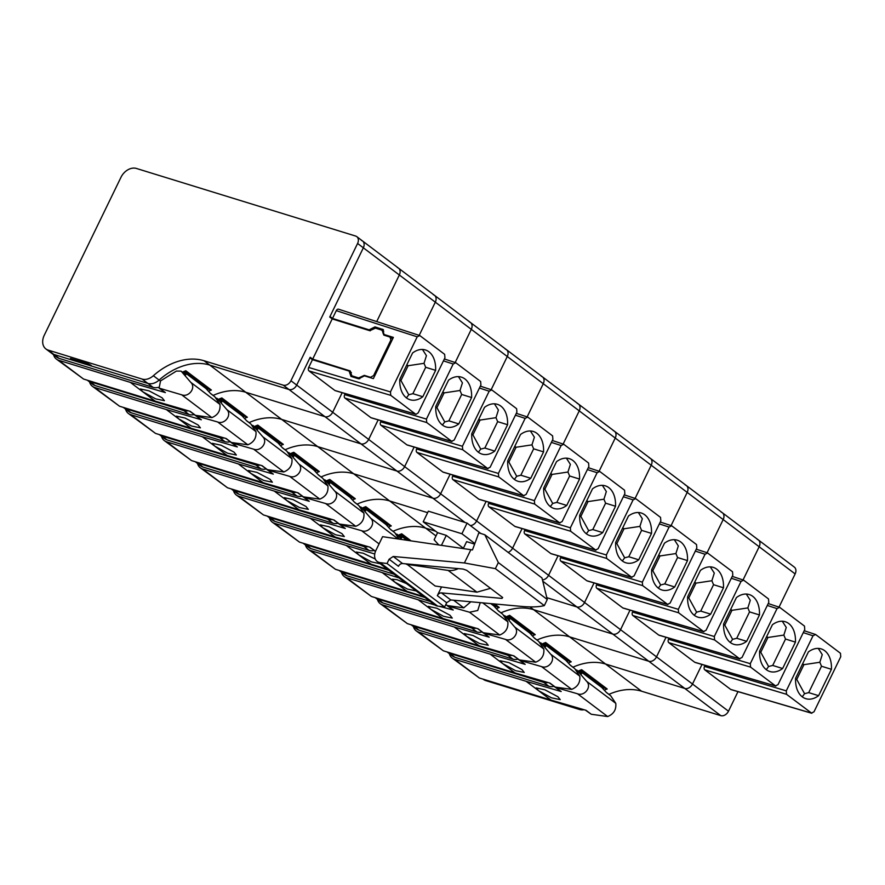 <?xml version="1.0" encoding="UTF-8"?>
<svg xmlns="http://www.w3.org/2000/svg" width="885" height="885" viewBox="0 0 885 885"><rect width="100%" height="100%" fill="white"/><g stroke="black" fill="none" stroke-linecap="round" stroke-linejoin="round"><path stroke-width="1.33" d="M435.995 535.956L209.767 365.085L288.975 389.511L209.767 365.085A60.125 44.361 -52.9 0 0 207.643 364.498A60.125 44.361 -52.9 0 0 159.112 380.074L153.359 375.727A60.125 44.361 -52.9 0 1 204.004 360.737L283.222 385.163A6.682 4.934 -52.9 0 0 290.933 380.738L357.595 243.452A6.682 4.934 -52.9 0 0 356.777 236.638A6.682 4.934 -52.9 0 0 355.626 236.052L136.39 168.449A13.364 9.857 -52.9 0 0 120.968 177.299L44.25 335.282A13.364 9.857 -52.9 0 0 45.876 348.933A13.364 9.857 -52.9 0 0 48.144 350.095L142.098 379.068A13.364 9.857 -52.9 0 0 153.359 375.727M45.876 348.933L51.64 353.281A13.364 9.857 -52.9 0 0 53.896 354.442A13.364 9.857 -52.9 0 1 51.64 353.281L56.85 357.219A13.364 9.857 -52.9 0 0 59.118 358.381L153.072 387.353L147.861 383.415A13.364 9.857 -52.9 0 0 159.112 380.074A13.364 9.857 -52.9 0 1 147.861 383.415L53.896 354.442L48.144 350.095M779.054 607.066L795.139 573.922L363.348 247.811A6.682 4.934 -52.9 0 0 362.54 240.986A6.682 4.934 -52.9 0 0 361.379 240.399M338.866 309.374A2.677 1.726 107.9 0 0 338.524 309.197A2.677 1.726 107.9 0 0 336.278 310.657L332.495 318.434L330.016 316.454L363.348 247.811L329.729 317.04L332.207 318.899L312.67 359.144L310.192 357.274L296.696 385.086L290.933 380.738M465.012 522.46L432.909 498.211L353.69 473.785A60.125 44.361 -52.9 0 0 321.111 476.938A60.125 44.361 -52.9 0 1 353.69 473.785L432.909 498.211L396.923 471.041L317.715 446.615A60.125 44.361 -52.9 0 0 285.125 449.757A60.125 44.361 -52.9 0 1 317.715 446.615L396.923 471.041L360.947 443.861L281.729 419.435A60.125 44.361 -52.9 0 0 249.139 422.587A60.125 44.361 -52.9 0 1 281.729 419.435L360.947 443.861L324.961 416.68L245.742 392.254A60.125 44.361 -52.9 0 0 213.163 395.407A60.125 44.361 -52.9 0 1 245.742 392.254L324.961 416.68L288.975 389.511A6.682 4.934 -52.9 0 0 296.696 385.086L309.916 357.85L312.471 359.675L308.688 367.463A2.677 1.726 106.7 0 0 308.987 370.915L390.75 395.363L390.462 391.911L417.2 336.831L419.789 335.559L338.524 309.197M91.232 365.416L84.141 361.567L82.106 361.069L84.285 362.717L70.501 358.469L71.729 359.398L91.232 365.416L82.106 361.069M83.986 362.496L70.501 358.469M383.393 333.048L381.844 330.127L375.472 328.125L369.786 330.702L332.207 318.899M354 377.364L351.787 375.705L350.25 370.948L312.67 359.144M392.641 338.911L390.053 337.074L390.871 340.05L373.625 375.561L370.516 377.309L364.31 375.362L358.624 377.939L352.252 375.937L354.254 377.441M390.053 337.074L383.847 335.127L382.84 332.627M383.725 331.433L381.844 330.127M399.766 379.632L400.938 380.517L408.118 365.726L406.857 364.764M425.696 367.297L435.619 370.35L422.809 396.734L412.886 393.681L425.696 367.297L424.015 363.326L408.118 365.726L406.613 365.262M424.015 363.326L426.437 355.681L422.466 349.464M400.938 380.517L408.759 394.754L406.436 397.885M412.886 393.681L408.759 394.754M422.809 396.734A26.052 16.992 -72.9 0 1 420.972 397.973A26.052 16.992 -72.9 0 1 410.02 399.743A26.052 16.992 -72.9 0 1 406.492 397.929A26.052 16.992 -72.9 0 1 399.755 381.944A26.052 16.992 -72.9 0 1 399.777 379.344L412.587 352.96A26.052 16.992 -72.9 0 1 414.423 351.732A26.052 16.992 -72.9 0 1 425.375 349.951A26.052 16.992 -72.9 0 1 428.904 351.776A26.052 16.992 -72.9 0 1 435.641 367.751A26.052 16.992 -72.9 0 1 435.619 370.35M308.987 370.915L334.884 390.484L415.607 414.147L390.75 395.363M419.789 335.559L444.646 354.332L444.945 357.783L418.196 412.864L415.983 414.335L335.271 390.672A2.677 1.759 106.3 0 0 335.692 390.716M383.161 329.552L374.974 326.897L369.1 329.828L332.495 318.434M383.526 329.983L382.652 329.286L384.001 334.364L385.65 335.692M351.378 372.585L349.11 371.08L350.958 376.424L358.613 378.802L364.487 375.859L373.359 378.625L393.382 337.395L384.51 334.63L385.937 335.78M349.11 371.08L312.471 359.675M795.139 573.922A6.682 4.934 -52.9 0 0 794.332 567.108L758.345 539.927A6.682 4.934 -52.9 0 1 759.164 546.753L743.068 579.896L759.164 546.753A6.682 4.934 -52.9 0 0 758.345 539.927L722.359 512.747A6.682 4.934 -52.9 0 1 723.178 519.572L707.082 552.716L723.178 519.572A6.682 4.934 -52.9 0 0 722.359 512.747L686.384 485.577A6.682 4.934 -52.9 0 1 687.191 492.392L671.107 525.535L687.191 492.392A6.682 4.934 -52.9 0 0 686.384 485.577L650.398 458.397A6.682 4.934 -52.9 0 1 651.216 465.222L635.12 498.366L651.216 465.222A6.682 4.934 -52.9 0 0 650.398 458.397L614.411 431.216A6.682 4.934 -52.9 0 1 615.23 438.042L599.134 471.185L615.23 438.042A6.682 4.934 -52.9 0 0 614.411 431.216L578.436 404.047A6.682 4.934 -52.9 0 1 579.244 410.872L563.159 444.005L579.244 410.872A6.682 4.934 -52.9 0 0 578.436 404.047L542.45 376.866A6.682 4.934 -52.9 0 1 543.268 383.692L527.172 416.835L543.268 383.692A6.682 4.934 -52.9 0 0 542.45 376.866L506.463 349.686A6.682 4.934 -52.9 0 1 507.282 356.511L491.186 389.654L507.282 356.511A6.682 4.934 -52.9 0 0 506.463 349.686L470.488 322.516A6.682 4.934 -52.9 0 1 471.296 329.342L455.2 362.474L471.296 329.342A6.682 4.934 -52.9 0 0 470.488 322.516L434.502 295.336A6.682 4.934 -52.9 0 1 435.32 302.161L419.224 335.304L435.32 302.161A6.682 4.934 -52.9 0 0 434.502 295.336L398.515 268.155A6.682 4.934 -52.9 0 1 399.334 274.981L376.722 321.554L399.334 274.981A6.682 4.934 -52.9 0 0 398.515 268.155A6.682 4.934 -52.9 0 0 397.365 267.569M737.979 691.639L728.488 711.208A6.682 4.934 -52.9 0 1 720.777 715.633L641.559 691.207L605.572 664.027L684.791 688.453L605.572 664.027L541.233 615.44L533.611 609.677L612.818 634.103L576.843 606.922L547.03 597.729L576.843 606.922A6.682 4.934 -52.9 0 0 584.554 602.497L594.056 582.938L584.554 602.497L548.567 575.316A6.682 4.934 -52.9 0 1 542.627 579.907A6.682 4.934 -52.9 0 0 548.567 575.316L558.07 555.758L548.567 575.316L512.592 548.147A6.682 4.934 -52.9 0 1 508.112 552.373A6.682 4.934 -52.9 0 0 512.592 548.147L522.084 528.577L512.592 548.147L476.606 520.966A6.682 4.934 -52.9 0 1 470.355 525.568A6.682 4.934 -52.9 0 0 476.606 520.966L486.108 501.408L476.606 520.966L440.619 493.786A6.682 4.934 -52.9 0 1 432.909 498.211A6.682 4.934 -52.9 0 0 440.619 493.786L450.122 474.227L440.619 493.786L404.644 466.616A6.682 4.934 -52.9 0 1 396.923 471.041A6.682 4.934 -52.9 0 0 404.644 466.616L414.136 447.047L404.644 466.616L368.658 439.436A6.682 4.934 -52.9 0 1 360.947 443.861A6.682 4.934 -52.9 0 0 368.658 439.436L378.16 419.877L368.658 439.436L332.672 412.255A6.682 4.934 -52.9 0 1 324.961 416.68A6.682 4.934 -52.9 0 0 332.672 412.255L342.174 392.697L332.672 412.255L296.696 385.086A6.682 4.934 -52.9 0 1 288.975 389.511L283.222 385.163M194.114 414.578A13.364 9.857 -52.9 0 1 189.058 414.523L95.093 385.561A13.364 9.857 -52.9 0 1 92.837 384.4L87.615 380.45A13.364 9.857 -52.9 0 0 89.883 381.612L88.511 380.583M189.058 414.523L183.837 410.585A13.364 9.857 -52.9 0 0 188.074 410.817A13.364 9.857 -52.9 0 1 183.837 410.585L89.883 381.612A13.364 9.857 -52.9 0 1 87.615 380.45L87.283 380.196M357.595 243.452L363.348 247.811A6.682 4.934 -52.9 0 0 362.54 240.986L356.777 236.638M142.098 379.068L147.861 383.415L53.896 354.442L59.118 358.381M204.004 360.737L209.767 365.085A60.125 44.361 -52.9 0 0 159.112 380.074L160.351 381.015M205.928 388.172L211.382 390.053L185.828 370.76A60.125 44.361 -52.9 0 0 182.398 372.176M211.382 390.053A60.125 44.361 -52.9 0 0 208.694 391.137M153.072 387.353A13.364 9.857 -52.9 0 0 158.382 387.342M208.24 388.891L184.777 371.169M130.349 382.386L58.72 360.295A13.364 9.857 127.1 0 1 56.419 359.122L83.555 379.045L155.174 401.137L130.349 382.386L165.362 392.586L159.09 388.128L160.55 380.893L176.436 371.058L181.005 371.125L185.33 374.388A4.679 3.451 127.1 0 1 185.806 374.853L183.372 371.744M56.419 359.122A13.364 9.857 127.1 0 1 53.565 354.741M205.342 387.829L210.63 393.604L214.856 396.801L219.956 404.401C220.597 410.695 217.898 415.098 211.858 417.609L195.452 415.319L189.644 411.204M155.174 401.137L190.186 411.337L195.452 415.319M219.956 404.401L190.839 382.409L181.58 371.667L185.806 374.853M142.762 391.756L140.405 388.969L149.078 390.86L162.099 397.785L164.411 400.684L155.705 398.892L142.773 391.767M190.839 382.409C196.359 387.774 188.671 397.664 181.691 394.821L159.09 388.128M214.856 396.801L210.42 393.338M435.752 406.812L436.913 407.686L444.104 392.896L442.843 391.944M461.682 394.467L471.605 397.531L458.795 423.915L448.872 420.851L461.682 394.467L460.001 390.495L444.104 392.896L442.6 392.431M460.001 390.495L462.424 382.851L458.441 376.634M436.913 407.686L444.735 421.935L442.423 425.054M448.872 420.851L444.735 421.935M458.795 423.915A26.052 16.992 -72.9 0 1 456.948 425.143A26.052 16.992 -72.9 0 1 446.007 426.924A26.052 16.992 -72.9 0 1 442.478 425.099A26.052 16.992 -72.9 0 1 435.741 409.124A26.052 16.992 -72.9 0 1 435.763 406.525L448.573 380.141A26.052 16.992 -72.9 0 1 450.41 378.902A26.052 16.992 -72.9 0 1 461.362 377.132A26.052 16.992 -72.9 0 1 464.89 378.946A26.052 16.992 -72.9 0 1 471.628 394.931A26.052 16.992 -72.9 0 1 471.605 397.531M345.183 393.582L344.674 394.633A2.677 1.726 106.7 0 0 344.962 398.095L370.87 417.654L451.593 441.316L454.182 440.044L480.92 384.964L480.632 381.501L455.775 362.728L444.358 358.967M455.775 362.728L453.186 364.012L426.437 419.092L426.725 422.543L451.969 441.504L371.257 417.853A2.677 1.759 106.3 0 0 371.678 417.897M230.1 441.759A13.364 9.857 -52.9 0 1 225.044 441.703L131.08 412.731A13.364 9.857 -52.9 0 1 128.823 411.569L123.601 407.631A13.364 9.857 -52.9 0 0 125.858 408.793L124.486 407.753M225.044 441.703L219.823 437.765A13.364 9.857 -52.9 0 0 224.049 437.986A13.364 9.857 -52.9 0 1 219.823 437.765L125.858 408.793A13.364 9.857 -52.9 0 1 123.601 407.631L123.258 407.377M182.089 409.257L183.837 410.585L89.883 381.612L95.093 385.561M241.915 415.353L247.357 417.233L221.814 397.929A60.125 44.361 -52.9 0 0 218.374 399.345M247.357 417.233A60.125 44.361 -52.9 0 0 244.68 418.317M244.227 416.061L220.763 398.338M215.442 397.63L221.305 401.558A4.679 3.451 127.1 0 1 221.792 402.033L219.358 398.925M92.405 386.302L119.53 406.226L191.16 428.318L166.336 409.556L94.706 387.475A13.364 9.857 127.1 0 1 92.405 386.302A13.364 9.857 127.1 0 1 89.551 381.911M166.336 409.556L201.338 419.767L196.072 415.795L217.677 422.001C224.657 424.844 232.335 414.954 226.814 409.578L217.555 398.836L221.792 402.033M194.8 415.076L201.338 419.767M241.317 415.01L246.616 420.784L250.842 423.981L255.942 431.581C256.584 437.865 253.884 442.268 247.833 444.779L231.439 442.5L225.631 438.385M191.16 428.318L226.173 438.517L231.439 442.5M216.991 398.294L217.555 398.836M198.074 424.966L200.397 427.853L191.68 426.061L178.759 418.948L176.38 416.138L185.053 418.03L198.074 424.966M195.065 415.297L196.072 415.795M250.842 423.981L246.406 420.519M471.727 433.982L472.9 434.867L480.079 420.076L478.818 419.125M497.658 421.647L507.581 424.712L494.77 451.096L484.847 448.031L497.658 421.647L495.987 417.676L480.079 420.076L478.586 419.612M495.987 417.676L498.399 410.032L494.427 403.814M472.9 434.867L480.721 449.104L478.398 452.235M484.847 448.031L480.721 449.104M494.77 451.096A26.052 16.992 -72.9 0 1 492.934 452.323A26.052 16.992 -72.9 0 1 481.982 454.094A26.052 16.992 -72.9 0 1 478.453 452.279A26.052 16.992 -72.9 0 1 471.716 436.305A26.052 16.992 -72.9 0 1 471.749 433.694L484.56 407.31A26.052 16.992 -72.9 0 1 486.396 406.082A26.052 16.992 -72.9 0 1 497.337 404.301A26.052 16.992 -72.9 0 1 500.866 406.126A26.052 16.992 -72.9 0 1 507.603 422.101A26.052 16.992 -72.9 0 1 507.581 424.712M381.169 420.751L380.661 421.813A2.677 1.726 106.7 0 0 380.948 425.265L406.857 444.834L487.569 468.497L490.157 467.214L516.906 412.133L516.619 408.682L491.761 389.909L480.345 386.148M491.761 389.909L489.173 391.192L462.424 446.272L462.711 449.724L487.945 468.685L407.233 445.022A2.677 1.759 106.3 0 0 407.664 445.066M266.086 468.939A13.364 9.857 -52.9 0 1 261.02 468.884L167.066 439.911A13.364 9.857 -52.9 0 1 164.798 438.75L159.588 434.812A13.364 9.857 -52.9 0 0 161.844 435.973L160.473 434.933M261.02 468.884L255.809 464.946A13.364 9.857 -52.9 0 0 260.035 465.167A13.364 9.857 -52.9 0 1 255.809 464.946L161.844 435.973A13.364 9.857 -52.9 0 1 159.588 434.812L159.245 434.557M434.502 295.336A6.682 4.934 -52.9 0 0 433.351 294.749M218.064 436.438L219.823 437.765L125.858 408.793L131.08 412.731M277.901 442.522L283.344 444.403L257.8 425.11A60.125 44.361 -52.9 0 0 254.36 426.526M283.344 444.403A60.125 44.361 -52.9 0 0 280.667 445.487M280.202 443.241L256.738 425.519M251.428 424.811L257.292 428.738A4.679 3.451 127.1 0 1 257.767 429.214L255.334 426.094M128.38 413.483L155.517 433.407L227.146 455.487L202.311 436.736L130.692 414.656A13.364 9.857 127.1 0 1 128.38 413.483A13.364 9.857 127.1 0 1 125.537 409.091M202.311 436.736L237.324 446.947L232.058 442.965L253.652 449.182C260.644 452.025 268.321 442.124 262.801 436.759L253.541 426.017L257.767 429.214M230.786 442.246L237.324 446.947M277.304 442.179L282.603 447.965L286.828 451.151L291.928 458.751C292.57 465.045 289.86 469.448 283.82 471.959L267.414 469.669L261.617 465.565M227.146 455.487L262.148 465.698L267.414 469.669M252.977 425.475L253.541 426.017M214.734 446.117L212.367 443.319L221.04 445.21L234.06 452.147L236.372 455.034L227.666 453.242L214.745 446.117M231.051 442.478L232.058 442.965M286.828 451.151L282.392 447.688M507.713 461.162L508.886 462.047L516.066 447.257L514.804 446.294M533.644 448.828L543.567 451.881L530.757 478.265L520.834 475.212L533.644 448.828L531.962 444.856L516.066 447.257L514.561 446.792M531.962 444.856L534.385 437.212L530.414 430.995M508.886 462.047L516.707 476.285L514.384 479.416M520.834 475.212L516.707 476.285M530.757 478.265A26.052 16.992 -72.9 0 1 528.92 479.504A26.052 16.992 -72.9 0 1 517.968 481.274A26.052 16.992 -72.9 0 1 514.439 479.46A26.052 16.992 -72.9 0 1 507.702 463.474A26.052 16.992 -72.9 0 1 507.724 460.875L520.535 434.491A26.052 16.992 -72.9 0 1 522.371 433.263A26.052 16.992 -72.9 0 1 533.323 431.482A26.052 16.992 -72.9 0 1 536.852 433.307A26.052 16.992 -72.9 0 1 543.589 449.281A26.052 16.992 -72.9 0 1 543.567 451.881M417.156 447.932L416.636 448.994A2.677 1.726 106.7 0 0 416.935 452.445L442.843 472.015L523.555 495.677L526.144 494.394L552.893 439.314L552.594 435.862L527.737 417.089L516.331 413.328M527.737 417.089L525.148 418.362L498.41 473.442L498.697 476.893L523.931 495.865L443.219 472.203A2.677 1.759 106.3 0 0 443.639 472.247M302.062 496.109A13.364 9.857 -52.9 0 1 297.006 496.054L203.041 467.092A13.364 9.857 -52.9 0 1 200.784 465.93L195.563 461.981A13.364 9.857 -52.9 0 0 197.831 463.143L196.459 462.114M297.006 496.054L291.784 492.115A13.364 9.857 -52.9 0 0 296.021 492.348A13.364 9.857 -52.9 0 1 291.784 492.115L197.831 463.143A13.364 9.857 -52.9 0 1 195.563 461.981L195.231 461.727M470.488 322.516A6.682 4.934 -52.9 0 0 469.327 321.93M254.05 463.618L255.809 464.946L161.844 435.973L167.066 439.911M313.876 469.703L319.33 471.583L293.776 452.29A60.125 44.361 -52.9 0 0 290.346 453.706M319.33 471.583A60.125 44.361 -52.9 0 0 316.642 472.667M316.188 470.422L292.725 452.7M287.404 451.981L293.278 455.919A4.679 3.451 127.1 0 1 293.754 456.383L291.32 453.275M164.367 440.653L191.503 460.576L263.122 482.668L238.297 463.917L166.668 441.825A13.364 9.857 127.1 0 1 164.367 440.653A13.364 9.857 127.1 0 1 161.512 436.272M238.297 463.917L273.31 474.117L268.044 470.145L289.638 476.351C296.63 479.194 304.307 469.304 298.787 463.939L289.528 453.197L293.754 456.383M266.761 469.426L273.31 474.117M313.29 469.36L318.578 475.134L322.804 478.331L327.904 485.931C328.545 492.226 325.846 496.629 319.806 499.14L303.4 496.85L297.603 492.735M263.122 482.668L298.134 492.868L303.4 496.85M288.952 452.655L289.528 453.197M270.047 479.316L272.359 482.214L263.653 480.422L250.698 473.287L248.353 470.499L257.026 472.391L270.047 479.316M267.038 469.658L268.044 470.145M322.804 478.331L318.368 474.869M543.7 488.343L544.861 489.217L552.052 474.426L550.791 473.475M569.63 475.997L579.553 479.062L566.743 505.446L556.82 502.381L569.63 475.997L567.949 472.026L552.052 474.426L550.547 473.962M567.949 472.026L570.371 464.382L566.389 458.165M544.861 489.217L552.683 503.454L550.37 506.585M556.82 502.381L552.683 503.454M566.743 505.446A26.052 16.992 -72.9 0 1 564.895 506.674A26.052 16.992 -72.9 0 1 553.955 508.455A26.052 16.992 -72.9 0 1 550.426 506.629A26.052 16.992 -72.9 0 1 543.689 490.655A26.052 16.992 -72.9 0 1 543.711 488.055L556.521 461.671A26.052 16.992 -72.9 0 1 558.358 460.432A26.052 16.992 -72.9 0 1 569.309 458.662A26.052 16.992 -72.9 0 1 572.838 460.477A26.052 16.992 -72.9 0 1 579.575 476.462A26.052 16.992 -72.9 0 1 579.553 479.062M453.131 475.112L452.622 476.163A2.677 1.726 106.7 0 0 452.91 479.615L478.818 499.184L559.541 522.847L562.13 521.575L588.868 466.495L588.58 463.032L563.723 444.259L552.306 440.498M563.723 444.259L561.134 445.542L534.385 500.622L534.673 504.074L559.917 523.035L479.205 499.383A2.677 1.759 106.3 0 0 479.626 499.428M338.048 523.289A13.364 9.857 -52.9 0 1 332.992 523.234L239.027 494.261A13.364 9.857 -52.9 0 1 236.771 493.1L231.549 489.162A13.364 9.857 -52.9 0 0 233.806 490.323L232.434 489.283M389.677 500.965L427.632 512.669L389.677 500.965A60.125 44.361 -52.9 0 0 357.098 504.118A60.125 44.361 -52.9 0 1 389.677 500.965M332.992 523.234L327.771 519.296A13.364 9.857 -52.9 0 0 331.997 519.517A13.364 9.857 -52.9 0 1 327.771 519.296L233.806 490.323A13.364 9.857 -52.9 0 1 231.549 489.162L231.206 488.907M506.463 349.686A6.682 4.934 -52.9 0 0 505.313 349.099M290.037 490.788L291.784 492.115L197.831 463.143L203.041 467.092M349.863 496.883L355.305 498.764L329.762 479.46A60.125 44.361 -52.9 0 0 326.322 480.876M355.305 498.764A60.125 44.361 -52.9 0 0 352.628 499.837M352.175 497.591L328.711 479.869M323.39 479.161L329.253 483.088A4.679 3.451 127.1 0 1 329.74 483.564L327.306 480.455M200.353 467.833L227.478 487.757L299.108 509.849L274.284 491.087L202.654 469.006A13.364 9.857 127.1 0 1 200.353 467.833A13.364 9.857 127.1 0 1 197.499 463.441M274.284 491.087L309.285 501.297L304.02 497.315L325.625 503.532C332.605 506.375 340.283 496.485 334.762 491.109L325.503 480.367L329.74 483.564M302.747 496.607L309.285 501.297M349.265 496.54L354.564 502.315L358.79 505.512L363.89 513.112C364.531 519.395 361.832 523.798 355.792 526.309L339.386 524.031L333.579 519.915M299.108 509.849L334.121 520.048L339.386 524.031M324.939 479.825L325.503 480.367M286.696 500.467L284.328 497.669L293.001 499.56L306.022 506.497L308.345 509.384L299.628 507.592L286.707 500.479M303.013 496.828L304.02 497.315M358.79 505.512L354.354 502.049M579.675 515.512L580.848 516.398L588.027 501.607L586.766 500.656M605.606 503.178L615.529 506.242L602.718 532.615L592.795 529.562L605.606 503.178L603.935 499.206L588.027 501.607L586.534 501.142M603.935 499.206L606.347 491.562L602.375 485.345M580.848 516.398L588.669 530.635L586.346 533.766M592.795 529.562L588.669 530.635M602.718 532.615A26.052 16.992 -72.9 0 1 600.882 533.854A26.052 16.992 -72.9 0 1 589.93 535.624A26.052 16.992 -72.9 0 1 586.401 533.81A26.052 16.992 -72.9 0 1 579.664 517.836A26.052 16.992 -72.9 0 1 579.697 515.225L592.508 488.841A26.052 16.992 -72.9 0 1 594.344 487.613A26.052 16.992 -72.9 0 1 605.285 485.832A26.052 16.992 -72.9 0 1 608.814 487.657A26.052 16.992 -72.9 0 1 615.551 503.631A26.052 16.992 -72.9 0 1 615.529 506.242M489.117 502.282L488.608 503.344A2.677 1.726 106.7 0 0 488.896 506.795L514.804 526.365L595.517 550.027L598.105 548.744L624.854 493.664L624.567 490.213L599.709 471.44L588.293 467.678M599.709 471.44L597.121 472.723L570.371 527.803L570.659 531.254L595.893 550.216L515.181 526.553A2.677 1.759 106.3 0 0 515.612 526.597M374.034 550.47A13.364 9.857 -52.9 0 1 368.968 550.415L275.014 521.442A13.364 9.857 -52.9 0 1 272.746 520.28L267.536 516.342A13.364 9.857 -52.9 0 0 269.792 517.504L268.42 516.464M425.663 528.146L435.652 531.221L425.663 528.146A60.125 44.361 -52.9 0 0 393.073 531.288A60.125 44.361 -52.9 0 1 425.663 528.146M368.968 550.415L363.757 546.476A13.364 9.857 -52.9 0 0 367.983 546.698A13.364 9.857 -52.9 0 1 363.757 546.476L269.792 517.504A13.364 9.857 -52.9 0 1 267.536 516.342L267.193 516.088M542.45 376.866A6.682 4.934 -52.9 0 0 541.299 376.28M326.012 517.968L327.771 519.296L233.806 490.323L239.027 494.261M385.849 524.053L391.292 525.933L365.748 506.64A60.125 44.361 -52.9 0 0 362.308 508.056M391.292 525.933A60.125 44.361 -52.9 0 0 388.615 527.017M388.15 524.772L364.686 507.05M359.376 506.342L365.24 510.269A4.679 3.451 127.1 0 1 365.715 510.745L363.281 507.625M236.328 495.014L263.464 514.937L335.094 537.018L310.27 518.267L238.64 496.186A13.364 9.857 127.1 0 1 236.328 495.014A13.364 9.857 127.1 0 1 233.485 490.622M310.27 518.267L345.272 528.478L340.006 524.495L361.6 530.712C368.591 533.555 376.269 523.654 370.749 518.289L361.489 507.548L365.715 510.745M338.734 523.776L345.272 528.478M385.252 523.71L390.55 529.495L394.776 532.681L399.124 539.109M335.094 537.018L370.096 547.229L375.362 551.2L369.565 547.096M360.925 507.005L361.489 507.548M322.682 527.648L320.315 524.849L328.988 526.741L342.008 533.677L344.32 536.564L335.614 534.772L322.693 527.648M338.999 524.009L340.006 524.495M394.776 532.681L390.34 529.219M615.661 542.693L616.834 543.578L624.014 528.788L622.752 527.825M641.592 530.358L651.515 533.412L638.704 559.796L628.781 556.742L641.592 530.358L639.91 526.387L624.014 528.788L622.509 528.323M639.91 526.387L642.333 518.743L638.362 512.526M616.834 543.578L624.655 557.816L622.332 560.946M628.781 556.742L624.655 557.816M638.704 559.796A26.052 16.992 -72.9 0 1 636.868 561.035A26.052 16.992 -72.9 0 1 625.916 562.805A26.052 16.992 -72.9 0 1 622.387 560.99A26.052 16.992 -72.9 0 1 615.65 545.005A26.052 16.992 -72.9 0 1 615.672 542.405L628.483 516.021A26.052 16.992 -72.9 0 1 630.319 514.793A26.052 16.992 -72.9 0 1 641.271 513.012A26.052 16.992 -72.9 0 1 644.8 514.838A26.052 16.992 -72.9 0 1 651.537 530.812A26.052 16.992 -72.9 0 1 651.515 533.412M525.104 529.462L524.584 530.524A2.677 1.726 106.7 0 0 524.882 533.976L550.791 553.545L631.503 577.208L634.091 575.925L660.841 520.845L660.542 517.393L635.684 498.62L624.279 494.859M635.684 498.62L633.096 499.892L606.358 554.972L606.645 558.424L631.879 577.396L551.167 553.733A2.677 1.759 106.3 0 0 551.587 553.778M394.113 574.243L310.989 548.623A13.364 9.857 -52.9 0 1 308.732 547.461L303.511 543.512A13.364 9.857 -52.9 0 0 305.779 544.673L304.407 543.644M310.989 548.623L305.779 544.673L388.902 570.305L305.779 544.673A13.364 9.857 -52.9 0 1 303.511 543.512L303.179 543.257M578.436 404.047A6.682 4.934 -52.9 0 0 577.274 403.46M361.998 545.149L363.757 546.476L269.792 517.504L275.014 521.442M411.071 540.879L401.724 533.821A60.125 44.361 -52.9 0 0 398.294 535.237M409.091 540.58L400.673 534.23M395.352 533.511L401.226 537.449A4.679 3.451 127.1 0 1 401.702 537.914L399.268 534.805M272.315 522.183L299.451 542.107L371.08 564.199L346.245 545.448L274.615 523.356A13.364 9.857 127.1 0 1 272.315 522.183A13.364 9.857 127.1 0 1 269.46 517.802M346.245 545.448L374.742 553.988M371.08 564.199L387.785 569.464M396.9 534.186L401.702 537.914M401.513 539.463L397.476 534.728M380.273 563.789L371.446 561.886L358.646 554.818L356.301 552.03L363.182 553.225L375.262 559.021M374.709 550.957L375.45 551.466M651.648 569.874L652.809 570.748L660 555.957L658.739 555.006M677.578 557.528L687.501 560.592L674.691 586.976L664.768 583.912L677.578 557.528L675.897 553.556L660 555.957L658.495 555.492M675.897 553.556L678.319 545.912L674.337 539.695M652.809 570.748L660.641 584.985L658.318 588.116M664.768 583.912L660.641 584.985M674.691 586.976A26.052 16.992 -72.9 0 1 672.843 588.204A26.052 16.992 -72.9 0 1 661.903 589.985A26.052 16.992 -72.9 0 1 658.374 588.16A26.052 16.992 -72.9 0 1 651.637 572.186A26.052 16.992 -72.9 0 1 651.659 569.586L664.469 543.202A26.052 16.992 -72.9 0 1 666.305 541.963A26.052 16.992 -72.9 0 1 677.257 540.193A26.052 16.992 -72.9 0 1 680.786 542.007A26.052 16.992 -72.9 0 1 687.523 557.992A26.052 16.992 -72.9 0 1 687.501 560.592M561.079 556.643L560.57 557.694A2.677 1.726 106.7 0 0 560.858 561.145L586.766 580.715L667.489 604.378L670.078 603.105L696.816 548.025L696.528 544.563L671.671 525.79L660.254 522.028M671.671 525.79L669.082 527.073L642.333 582.153L642.632 585.605L667.865 604.566L587.153 580.914A2.677 1.759 106.3 0 0 587.574 580.958M430.099 601.424L346.975 575.792A13.364 9.857 -52.9 0 1 344.719 574.63L339.497 570.692A13.364 9.857 -52.9 0 0 341.765 571.854L340.382 570.814M346.975 575.792L341.765 571.854L424.877 597.486L341.765 571.854A13.364 9.857 -52.9 0 1 339.497 570.692L339.154 570.438M614.411 431.216A6.682 4.934 -52.9 0 0 613.261 430.63M308.301 549.364L335.426 569.287L407.056 591.379L382.231 572.617L310.602 550.536A13.364 9.857 127.1 0 1 308.301 549.364A13.364 9.857 127.1 0 1 305.447 544.972M382.231 572.617L398.947 577.894M407.056 591.379L423.771 596.645M416.26 590.97L407.432 589.067L394.655 582.009L392.276 579.199L396.934 579.653L406.458 583.569M470.853 601.789L463.74 607.84L447.334 605.561L445.752 604.632M687.623 597.043L688.795 597.928L695.975 583.138L694.714 582.186M713.553 584.708L723.476 587.773L710.666 614.146L700.743 611.092L713.553 584.708L711.883 580.737L695.975 583.138L694.482 582.673M711.883 580.737L714.295 573.093L710.323 566.876M688.795 597.928L696.617 612.166L694.294 615.296M700.743 611.092L696.617 612.166M710.666 614.146A26.052 16.992 -72.9 0 1 708.83 615.385A26.052 16.992 -72.9 0 1 697.889 617.155A26.052 16.992 -72.9 0 1 694.36 615.341A26.052 16.992 -72.9 0 1 687.612 599.366A26.052 16.992 -72.9 0 1 687.645 596.755L700.455 570.371A26.052 16.992 -72.9 0 1 702.292 569.144A26.052 16.992 -72.9 0 1 713.233 567.362A26.052 16.992 -72.9 0 1 716.761 569.188A26.052 16.992 -72.9 0 1 723.499 585.162A26.052 16.992 -72.9 0 1 723.476 587.773M597.065 583.812L596.556 584.874A2.677 1.726 106.7 0 0 596.844 588.326L622.752 607.895L703.464 631.558L706.053 630.275L732.802 575.195L732.514 571.743L707.303 552.793M707.657 552.97L705.068 554.253L678.319 609.334L678.607 612.785L703.841 631.746L623.128 608.083A2.677 1.759 106.3 0 0 623.56 608.128M529.927 606.9L533.611 609.677A60.125 44.361 -52.9 0 0 501.021 612.818A60.125 44.361 -52.9 0 1 533.611 609.677L612.818 634.103A6.682 4.934 -52.9 0 0 620.54 629.678L630.031 610.108L620.54 629.678L584.554 602.497A6.682 4.934 -52.9 0 1 576.843 606.922L543.113 581.445M481.982 632.001A13.364 9.857 -52.9 0 1 476.915 631.945L382.962 602.973A13.364 9.857 -52.9 0 1 380.694 601.811L375.483 597.873A13.364 9.857 -52.9 0 0 377.74 599.034L376.368 597.994M476.915 631.945L471.705 628.007A13.364 9.857 -52.9 0 0 475.931 628.228A13.364 9.857 -52.9 0 1 471.705 628.007L377.74 599.034A13.364 9.857 -52.9 0 1 375.483 597.873L375.14 597.618M650.398 458.397A6.682 4.934 -52.9 0 0 649.247 457.81M493.797 605.583L499.24 607.464L494.582 603.946M499.24 607.464A60.125 44.361 -52.9 0 0 496.562 608.548M496.098 606.302L492.768 603.78M344.276 576.544L371.412 596.468L443.042 618.549L418.218 599.798L346.588 577.717A13.364 9.857 127.1 0 1 344.276 576.544A13.364 9.857 127.1 0 1 341.433 572.153M418.218 599.798L434.944 605.075M439.237 606.313L453.22 610.008L447.954 606.026L469.548 612.243L477.745 610.484L480.234 602.641M446.682 605.307L453.22 610.008M493.199 605.24L498.498 611.026L502.724 614.212L507.824 621.812C508.466 628.107 505.755 632.51 499.715 635.021L483.31 632.731L477.513 628.627M443.042 618.549L478.044 628.759L483.31 632.731M430.63 609.179L428.263 606.38L436.936 608.272L449.956 615.208L452.268 618.095L443.562 616.303L430.63 609.179M446.947 605.539L447.954 606.026M502.724 614.212L498.288 610.75M723.609 624.224L724.782 625.109L731.961 610.318L730.7 609.356M749.54 611.889L759.463 614.942L746.652 641.326L736.729 638.273L749.54 611.889L747.869 607.918L731.961 610.318L730.457 609.853M747.869 607.918L750.281 600.273L746.309 594.056M724.782 625.109L732.603 639.346L730.28 642.477M736.729 638.273L732.603 639.346M746.652 641.326A26.052 16.992 -72.9 0 1 744.816 642.565A26.052 16.992 -72.9 0 1 733.864 644.335A26.052 16.992 -72.9 0 1 730.335 642.521A26.052 16.992 -72.9 0 1 723.598 626.536A26.052 16.992 -72.9 0 1 723.62 623.936L736.431 597.552A26.052 16.992 -72.9 0 1 738.267 596.324A26.052 16.992 -72.9 0 1 749.219 594.543A26.052 16.992 -72.9 0 1 752.748 596.368A26.052 16.992 -72.9 0 1 759.485 612.343A26.052 16.992 -72.9 0 1 759.463 614.942M633.052 610.993L632.532 612.055A2.677 1.726 106.7 0 0 632.83 615.506L658.739 635.076L739.451 658.739L742.039 657.455L768.788 602.375L768.49 598.924L743.632 580.151L732.227 576.389M743.632 580.151L741.044 581.423L714.306 636.503L714.593 639.955L739.827 658.927L659.115 635.264A2.677 1.759 106.3 0 0 659.535 635.308M666.018 637.288L656.515 656.847L620.54 629.678A6.682 4.934 -52.9 0 1 612.818 634.103L648.805 661.272A6.682 4.934 -52.9 0 0 656.515 656.847L666.018 637.288M517.957 659.17A13.364 9.857 -52.9 0 1 512.902 659.115L418.948 630.153A13.364 9.857 -52.9 0 1 416.68 628.992L411.459 625.042A13.364 9.857 -52.9 0 0 413.726 626.204L412.355 625.175M720.777 715.633L648.805 661.272L569.586 636.846A60.125 44.361 -52.9 0 0 537.007 639.999A60.125 44.361 -52.9 0 1 569.586 636.846L648.805 661.272A6.682 4.934 -52.9 0 0 656.515 656.847L692.501 684.028L702.004 664.469L692.501 684.028A6.682 4.934 -52.9 0 1 684.791 688.453A6.682 4.934 -52.9 0 0 692.501 684.028L728.488 711.208M512.902 659.115L507.68 655.177A13.364 9.857 -52.9 0 0 511.917 655.409A13.364 9.857 -52.9 0 1 507.68 655.177L413.726 626.204A13.364 9.857 -52.9 0 1 411.459 625.042L411.127 624.788M686.384 485.577A6.682 4.934 -52.9 0 0 685.233 484.991M469.946 626.68L471.705 628.007L377.74 599.034L382.962 602.973M529.772 632.764L535.226 634.645L509.672 615.352A60.125 44.361 -52.9 0 0 506.242 616.768M535.226 634.645A60.125 44.361 -52.9 0 0 532.538 635.729M532.084 633.483L508.621 615.761M503.299 615.042L509.174 618.98A4.679 3.451 127.1 0 1 509.649 619.445L507.216 616.336M380.262 603.714L407.399 623.637L479.028 645.729L454.193 626.978L382.563 604.886A13.364 9.857 127.1 0 1 380.262 603.714A13.364 9.857 127.1 0 1 377.408 599.333M454.193 626.978L489.206 637.178L483.94 633.206L505.534 639.413C512.526 642.256 520.203 632.366 514.683 627L505.423 616.259L509.649 619.445M482.657 632.487L489.206 637.178M529.186 632.421L534.474 638.196L538.699 641.393L543.799 648.993C544.441 655.287 541.742 659.69 535.702 662.201L519.296 659.911L513.499 655.796M479.028 645.729L514.03 655.929L519.296 659.911M504.848 615.717L505.423 616.259M466.605 636.348L464.249 633.56L472.922 635.441L485.942 642.377L488.255 645.276L479.548 643.483L466.616 636.359M482.933 632.72L483.94 633.206M538.699 641.393L534.263 637.93M759.595 651.404L760.757 652.278L767.948 637.488L766.687 636.536M785.526 639.058L795.449 642.123L782.639 668.507L772.716 665.443L785.526 639.058L783.844 635.087L767.948 637.488L766.443 637.023M783.844 635.087L786.267 627.443L782.285 621.226M760.757 652.278L768.589 666.516L766.266 669.646M772.716 665.443L768.589 666.516M782.639 668.507A26.052 16.992 -72.9 0 1 780.791 669.735A26.052 16.992 -72.9 0 1 769.85 671.516A26.052 16.992 -72.9 0 1 766.322 669.691A26.052 16.992 -72.9 0 1 759.584 653.716A26.052 16.992 -72.9 0 1 759.607 651.117L772.417 624.733A26.052 16.992 -72.9 0 1 774.253 623.494A26.052 16.992 -72.9 0 1 785.205 621.724A26.052 16.992 -72.9 0 1 788.734 623.538A26.052 16.992 -72.9 0 1 795.471 639.523A26.052 16.992 -72.9 0 1 795.449 642.123M669.027 638.173L668.518 639.224A2.677 1.726 106.7 0 0 668.806 642.676L694.714 662.245L775.437 685.908L778.026 684.636L804.764 629.556L804.476 626.093L779.619 607.32L768.213 603.559M779.619 607.32L777.03 608.603L750.281 663.684L750.58 667.135L775.813 686.096L695.101 662.445A2.677 1.759 106.3 0 0 695.521 662.489M553.944 686.351A13.364 9.857 -52.9 0 1 548.888 686.295L454.923 657.323A13.364 9.857 -52.9 0 1 452.666 656.161L447.445 652.223A13.364 9.857 -52.9 0 0 449.713 653.384L448.33 652.345M605.572 664.027A60.125 44.361 -52.9 0 0 572.993 667.179A60.125 44.361 -52.9 0 1 605.572 664.027M548.888 686.295L543.667 682.357A13.364 9.857 -52.9 0 0 547.903 682.578A13.364 9.857 -52.9 0 1 543.667 682.357L449.713 653.384A13.364 9.857 -52.9 0 1 447.445 652.223L447.102 651.968M722.359 512.747A6.682 4.934 -52.9 0 0 721.209 512.161M505.932 653.849L507.68 655.177L413.726 626.204L418.948 630.153M565.758 659.944L571.212 661.825L545.658 642.521A60.125 44.361 -52.9 0 0 542.228 643.937M571.212 661.825A60.125 44.361 -52.9 0 0 568.524 662.898M568.07 660.653L544.607 642.93M539.286 642.222L545.16 646.15A4.679 3.451 127.1 0 1 545.636 646.625L543.202 643.517M416.249 630.894L443.385 650.818L515.004 672.91L490.179 654.148L418.55 632.067A13.364 9.857 127.1 0 1 416.249 630.894A13.364 9.857 127.1 0 1 413.395 626.503M490.179 654.148L525.181 664.358L519.915 660.376L541.52 666.593C548.501 669.436 556.178 659.546 550.658 654.17L541.41 643.428L545.636 646.625M518.643 659.668L525.181 664.358M565.161 659.602L570.46 665.376L574.686 668.573L579.786 676.173C580.427 682.457 577.728 686.86 571.688 689.371L555.282 687.092L549.474 682.977M515.004 672.91L550.016 683.109L555.282 687.092M540.835 642.886L541.41 643.428M502.591 663.529L500.224 660.73L508.897 662.622L521.918 669.558L524.241 672.445L515.524 670.653L502.591 663.529M518.909 659.889L519.915 660.376M574.686 668.573L570.25 665.111M795.582 678.574L796.743 679.459L803.923 664.668L802.429 664.204M818.614 695.676A26.052 16.992 -72.9 0 1 816.778 696.915A26.052 16.992 -72.9 0 1 805.837 698.685A26.052 16.992 -72.9 0 1 802.308 696.871A26.052 16.992 -72.9 0 1 795.56 680.897A26.052 16.992 -72.9 0 1 795.593 678.286L808.403 651.902A26.052 16.992 -72.9 0 1 810.24 650.674A26.052 16.992 -72.9 0 1 821.18 648.893A26.052 16.992 -72.9 0 1 824.709 650.718A26.052 16.992 -72.9 0 1 831.457 666.693A26.052 16.992 -72.9 0 1 831.424 669.303L818.614 695.676L808.702 692.623L821.512 666.239L819.831 662.268L803.923 664.668L802.662 663.717M819.831 662.268L822.253 654.623L818.271 648.406M796.743 679.459L804.565 693.696L802.241 696.827M808.702 692.623L804.565 693.696M831.424 669.303L821.512 666.239M705.013 665.343L704.504 666.405A2.677 1.726 106.7 0 0 704.792 669.856L730.7 689.426L811.412 713.089L814.001 711.806L840.75 656.725L840.462 653.274L815.605 634.501L804.188 630.739M815.605 634.501L813.016 635.784L786.267 690.864L786.555 694.316L811.788 713.277M730.7 689.426A2.677 1.759 106.3 0 0 731.076 689.614A2.677 1.759 106.3 0 0 731.508 689.658M758.345 539.927A6.682 4.934 -52.9 0 0 757.195 539.341M541.908 681.03L543.667 682.357L449.713 653.384L454.923 657.323M641.559 691.207A60.125 44.361 -52.9 0 0 639.435 690.621A60.125 44.361 -52.9 0 0 608.968 694.349M483.088 679.149L483.431 679.403A13.364 9.857 -52.9 0 0 485.688 680.565L579.653 709.538A13.364 9.857 -52.9 0 0 583.879 709.759M601.745 687.114L607.187 688.995A60.125 44.361 -52.9 0 0 604.51 690.079M607.187 688.995L581.644 669.702A60.125 44.361 -52.9 0 0 578.204 671.118M604.057 687.833L580.582 670.111M575.272 669.403L581.135 673.33A4.679 3.451 127.1 0 1 581.611 673.795L579.177 670.686M452.224 658.075L479.36 677.998L550.99 700.079L526.166 681.328L454.536 659.248A13.364 9.857 127.1 0 1 452.224 658.075A13.364 9.857 127.1 0 1 449.381 653.683M526.166 681.328L561.167 691.539L555.902 687.556L577.507 693.774C584.487 696.617 592.165 686.716 586.644 681.35L577.385 670.609L581.611 673.795M554.63 686.837L561.167 691.539M601.147 686.771L606.446 692.557L610.672 695.743L615.772 703.343C616.414 709.637 613.714 714.04 607.663 716.551L591.257 714.261L585.461 710.157M550.99 700.079L586.003 710.29L591.257 714.261M576.821 670.067L577.385 670.609M538.578 690.709L536.21 687.91L544.883 689.802L557.904 696.738L560.216 699.626L551.51 697.834L538.589 690.709M554.895 687.07L555.902 687.556M610.672 695.743L606.236 692.28M377.165 561.444L434.734 604.931A10.686 7.888 -52.9 0 0 437.644 606.092A734.827 542.151 -52.9 0 0 444.613 606.988L387.033 563.502A734.827 542.151 -52.9 0 1 380.074 562.617A10.686 7.888 -52.9 0 1 377.165 561.444A10.686 7.888 -52.9 0 1 375.859 550.525L382.585 536.675L470.864 549.696L464.415 562.96L393.228 556.477L402.587 563.546L463.12 569.055L466.683 570.338L502.669 597.508L501.972 598.404L502.669 597.508M547.273 599.521L498.332 562.561L484.847 534.805L541.974 577.949L547.273 599.521L544.319 605.606C538.788 606.999 531.354 607.276 522.017 606.446L450.797 599.964L446.682 602.718L444.613 606.988M393.228 556.477L389.112 559.231L387.033 563.502M484.847 534.805A73.599 12.832 -154.1 0 0 478.818 532.847L472.457 549.939L470.864 549.696M544.319 605.606L495.379 568.646L464.415 562.96M502.481 597.375L501.972 598.404L441.438 592.895L450.797 599.964M441.549 586.943L437.323 595.649A4.005 2.954 127.1 0 1 441.438 592.895M406.514 563.9L435.132 586.003L476.926 592.165L490.522 588.337M389.112 559.231L398.46 566.3A4.005 2.954 127.1 0 1 402.587 563.546M498.332 562.561L495.379 568.646M463.253 548.567L466.616 541.642L474.614 544.109M458.297 568.612A21.373 15.775 127.1 0 1 448.142 570.427L406.348 564.254M438.772 544.961L434.137 539.784L437.588 532.681L423.196 521.818L461.904 533.755L474.836 543.523M480.798 533.467L467.081 523.101L428.362 511.165L423.196 521.818M461.904 533.755L467.081 523.101M463.397 548.28L446.294 535.37L437.588 532.681M441.449 545.359L446.294 535.37M370.516 377.309L371.479 378.039M373.625 375.561L374.521 376.236M390.871 340.05L391.756 340.725M359.752 378.78L358.624 377.939M365.317 376.114L364.31 375.362M336.278 310.657L417.2 336.831M308.688 367.463L390.462 391.911M369.1 329.828L370.328 330.791M372.043 328.357L372.917 329.054M377.287 328.7L374.974 326.886M350.04 373.747L351.146 374.543M58.72 360.295L83.555 379.045M183.626 371.634L207.632 389.765M211.858 417.609L181.691 394.821M165.362 392.586L160.096 388.615M443.44 360.859L453.186 364.012M344.674 394.633L426.437 419.092M344.962 398.095L426.725 422.543M94.706 387.475L119.53 406.226M219.602 398.814L243.607 416.946M255.942 431.581L226.814 409.578M247.833 444.779L217.677 422.001M479.427 388.039L489.173 391.192M380.661 421.813L462.424 446.272M380.948 425.265L462.711 449.724M130.692 414.656L155.517 433.407M255.588 425.995L279.594 444.126M291.928 458.751L262.801 436.759M283.82 471.959L253.652 449.182M515.413 415.209L525.148 418.362M416.636 448.994L498.41 473.442M416.935 452.445L498.697 476.893M166.668 441.825L191.503 460.576M291.574 453.164L315.58 471.296M327.904 485.931L298.787 463.939M319.806 499.14L289.638 476.351M551.388 442.389L561.134 445.542M452.622 476.163L534.385 500.622M452.91 479.615L534.673 504.074M202.654 469.006L227.478 487.757M327.55 480.345L351.555 498.476M363.89 513.112L334.762 491.109M355.792 526.309L325.625 503.532M587.375 469.57L597.121 472.723M488.608 503.344L570.371 527.803M488.896 506.795L570.659 531.254M238.64 496.186L263.464 514.937M363.536 507.525L387.541 525.657M398.128 538.965L370.749 518.289M379.079 543.91L361.6 530.712M623.361 496.739L633.096 499.892M524.584 530.524L606.358 554.972M524.882 533.976L606.645 558.424M274.615 523.356L299.451 542.107M399.522 534.695L406.879 540.259M659.347 523.92L669.082 527.073M560.57 557.694L642.333 582.153M560.858 561.145L642.632 585.605M310.602 550.536L335.426 569.287M447.334 605.561L445.852 604.433M463.74 607.84L453.64 600.218M695.322 551.101L705.068 554.253M596.556 584.874L678.319 609.334M596.844 588.326L678.607 612.785M346.588 577.717L371.412 596.468M490.744 603.603L495.489 607.187M507.824 621.812L482.734 602.873M499.715 635.021L469.548 612.243M731.309 578.27L741.044 581.423M632.532 612.055L714.306 636.503M632.83 615.506L714.593 639.955M382.563 604.886L407.399 623.637M507.47 616.225L531.476 634.357M543.799 648.993L514.683 627M535.702 662.201L505.534 639.413M767.295 605.451L777.03 608.603M668.518 639.224L750.281 663.684M668.806 642.676L750.58 667.135M418.55 632.067L443.385 650.818M543.445 643.406L567.462 661.538M579.786 676.173L550.658 654.17M571.688 689.371L541.52 666.593M803.27 632.631L813.016 635.784M704.504 666.405L786.267 690.864M704.792 669.856L786.555 694.316M579.653 709.538L577.894 708.21M485.688 680.565L484.316 679.525M454.536 659.248L479.36 677.998M579.432 670.587L603.437 688.718M615.772 703.343L586.644 681.35M607.663 716.551L577.507 693.774M437.644 606.092L380.074 562.617M437.323 595.649L446.682 602.718M448.142 570.427L476.926 592.165M398.515 268.155L362.54 240.986M69.484 283.311L68.853 284.417M183.892 371.523L206.26 388.426M219.867 398.704L242.247 415.607M255.853 425.884L278.233 442.777M291.84 453.054L314.208 469.957M327.815 480.234L350.195 497.138M363.801 507.415L386.181 524.307M399.788 534.584L407.388 540.337M696.241 549.209L707.314 552.793M491.219 603.636L494.129 605.838M507.736 616.115L530.115 633.018M543.722 643.295L566.09 660.199M731.076 689.614L811.799 713.277M579.697 670.476L602.077 687.368"/></g></svg>

